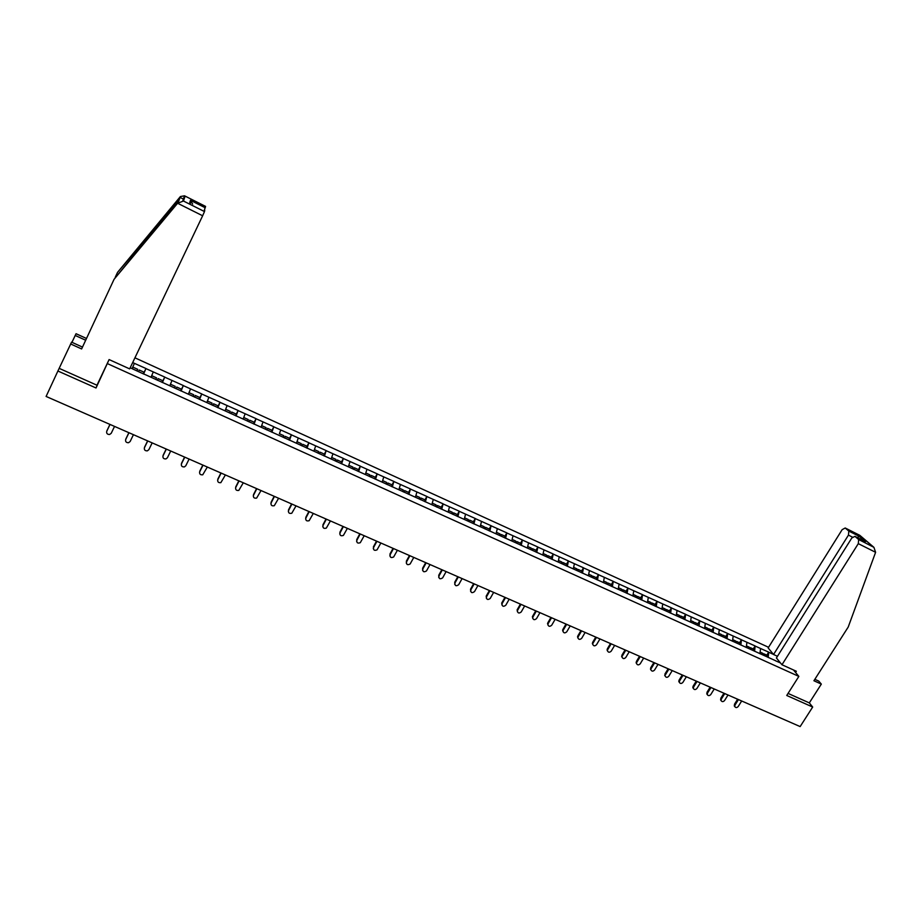 <?xml version="1.0" encoding="UTF-8"?>
<svg xmlns="http://www.w3.org/2000/svg" width="922" height="922" viewBox="0 0 922 922"><rect width="100%" height="100%" fill="white"/><g stroke="black" fill="none" stroke-linecap="round" stroke-linejoin="round"><path stroke-width="1.38" d="M768.556 647.29L134.935 357.817M82.484 347.098L71.57 342.143L57.902 371.013L96.026 387.978L109.119 359.58M107.505 363.66L798.855 676.402L793.485 669.96M130.186 367.786L144.293 374.297M132.676 362.565L145.964 368.512L143.383 373.883M143.59 373.986L145.964 368.512M145.93 368.604L164.738 377.063L162.145 382.4M162.422 382.526L164.738 377.063M164.715 377.156L183.328 385.534L180.747 390.847M181.092 390.997L183.328 385.534M183.317 385.627L201.768 393.925L199.164 399.203M199.578 399.399L201.768 393.925M201.757 394.028L220.024 402.246L217.419 407.489L218.076 405.841L213.581 403.801L212.728 405.357M217.903 407.708L220.024 402.246M220.024 402.349L238.118 410.486L235.732 415.257M236.067 415.949L238.118 410.486M238.118 410.59L256.051 418.657L253.838 423.048M254.057 424.12L256.051 418.657M256.062 418.761L273.822 426.748L271.748 430.839M271.886 432.211L273.822 426.748M273.834 426.851L291.433 434.769L289.462 438.618M289.554 440.232L291.433 434.769M291.456 434.873L308.893 442.721L307.014 446.352M307.061 448.173L308.893 442.721M308.905 442.825L326.192 450.593L324.36 454.131L320.107 452.195L319.196 453.682M324.417 456.056L326.192 450.593M326.215 450.708L343.341 458.407L341.497 461.922M341.624 463.858L343.341 458.407M343.364 458.522L360.341 466.152L358.497 469.632M358.67 471.591L360.341 466.152M360.364 466.267L377.179 473.827L375.335 477.296M375.565 479.267L377.179 473.827M377.213 473.943L393.878 481.434L392.034 484.88M392.323 486.874L393.878 481.434M393.925 481.549L410.44 488.971L408.584 492.394M408.93 494.399L410.44 488.971M410.486 489.086L426.851 496.439L424.996 499.851M425.388 501.879L426.851 496.439M426.898 496.566L443.125 503.85L441.269 507.238M441.707 509.278L443.125 503.85M443.171 503.977L459.248 511.203L457.393 514.568M457.888 516.631L459.248 511.203M459.306 511.33L475.245 518.487L473.389 521.84M473.931 523.903L475.245 518.487M475.303 518.613L491.103 525.713L489.236 529.044M489.836 531.13L491.103 525.713M491.161 525.828L506.823 532.87L504.956 536.189M505.602 538.287L506.823 532.87M506.893 532.997L522.417 539.969L520.55 543.265M521.241 545.375L522.417 539.969M522.486 540.096L537.872 547.011L536.005 550.284M536.742 552.416L537.872 547.011M537.952 547.138L553.212 553.995L551.333 557.257M552.117 559.389L553.212 553.995M553.281 554.122L568.413 560.922L566.534 564.16M567.364 566.315L568.413 560.922M568.482 561.049L583.488 567.791L581.609 571.006M582.485 573.173L583.488 567.791M583.568 567.917L598.436 574.59L596.569 577.806M597.479 579.984L598.436 574.59M598.528 574.729L613.268 581.344L611.39 584.536M612.346 586.726L613.268 581.344M613.361 581.482L627.974 588.052L626.096 591.221M627.098 593.422L627.974 588.052M628.066 588.19L642.565 594.69L640.686 597.848M641.724 600.061L642.565 594.69M642.657 594.828L657.029 601.282L655.15 604.417M656.234 606.641L657.029 601.282M657.132 601.421L671.389 607.817L669.51 610.94M670.628 613.176L671.389 607.817M671.481 607.955L685.622 614.306L683.744 617.406M684.908 619.653L685.622 614.306M685.726 614.444L699.74 620.737L697.862 623.825M699.06 626.084L699.74 620.737M699.856 620.875L713.755 627.121L711.876 630.187M713.109 632.457L713.755 627.121M713.859 627.26L727.654 633.449L725.775 636.503M727.043 638.785L727.654 633.449M727.769 633.587L741.438 639.73L739.559 642.772M740.873 645.054L741.438 639.73M741.553 639.868L755.118 645.953L753.239 648.984M754.588 651.278L755.118 645.953M755.233 646.103L768.694 652.142L766.804 655.15M768.187 657.455L768.694 652.142M768.81 652.28L773.466 654.401M780.496 662.941L775.679 660.855M144.351 374.217L775.794 660.809M151.012 377.236L153.294 371.958M169.786 385.765L172.011 380.475M188.376 394.201L190.543 388.923M206.805 402.557L208.914 397.29M225.06 410.843L227.112 405.576M243.154 419.061L245.148 413.794M261.076 427.197L263.024 421.93M279.389 433.743L280.737 429.998M296.446 443.252L298.29 437.996M313.895 451.169L315.693 445.914M331.194 459.018L332.934 453.774M348.332 466.797L350.026 461.553M365.319 474.507L366.968 469.275M382.169 482.16L383.771 476.916M398.857 489.732L400.413 484.499M415.407 497.246L416.917 492.014M431.819 504.691L433.282 499.47M448.08 512.067L449.498 506.858M464.204 519.386L465.575 514.176M480.189 526.646L481.526 521.437M496.036 533.838L497.327 528.64M511.756 540.972L513.001 535.786M527.338 548.048L528.548 542.862M542.793 555.056L543.957 549.881M558.121 562.017L559.239 556.842M573.311 568.909L574.394 563.745M588.386 575.754L589.435 570.591M603.311 582.623L604.336 577.379M618.132 589.354L619.123 584.11M632.838 596.027L633.783 590.795M647.417 602.642L648.327 597.41M661.881 609.212L662.757 603.979M676.218 615.712L677.071 610.502M690.451 622.177L691.258 616.968M704.569 628.585L705.342 623.376M718.572 634.935L719.31 629.738M732.46 641.239L733.174 636.053M746.244 647.498L746.912 642.311M759.912 653.698L760.558 648.523M778.226 661.915L779.021 661.155M798.855 676.402L786.743 695.476L812.685 707.036L809.309 702.898L788.045 693.413M812.685 707.036L800.146 726.582L46.1 396.448L57.902 371.013M132.065 368.639L134.416 363.36M96.026 387.978L97.974 383.114M734.673 706.436L734.442 704.304L734.995 705.088L734.776 706.586C735.733 707.912 736.874 707.889 738.222 706.506L741.68 700.985M762.874 654.954L763.981 653.871L767.323 655.381L767.104 656.867M763.762 655.358L763.981 653.871M762.632 654.839L762.851 653.352L760.108 652.108M734.995 705.088L738.453 699.567M734.442 704.304L737.623 699.21M721.016 700.49L720.762 698.346L721.292 699.13L721.073 700.582C722.018 701.965 723.182 701.953 724.554 700.547L728.011 695.004M749.275 648.777L750.37 647.682L753.735 649.215L753.516 650.702M750.139 649.169L750.37 647.682M749.01 648.65L749.229 647.163L746.451 645.896M721.292 699.13L724.75 693.574M720.762 698.346L723.943 693.217M706.736 693.747L707.255 694.52L706.967 692.33L707.497 693.114L707.255 694.52C708.188 695.96 709.364 695.972 710.781 694.543L714.239 688.965M735.56 642.553L736.655 641.447L740.043 642.991L739.801 644.536M736.413 642.945L736.655 641.447M735.272 642.415L735.502 640.928L732.679 639.649M707.497 693.114L710.954 687.535M706.967 692.33L710.159 687.178M693.344 688.446L692.825 687.639L693.067 686.279L693.586 687.051L693.332 688.411C694.254 689.91 695.442 689.933 696.894 688.492L700.351 682.891M721.73 636.272L722.825 635.166L726.248 636.722L725.994 638.301M722.583 636.664L722.825 635.166M721.419 636.134L721.661 634.636L718.803 633.333M693.586 687.051L697.032 681.439M693.067 686.279L696.26 681.093M679.33 682.338L678.811 681.485L679.065 680.171L679.56 680.932L679.307 682.257C680.206 683.813 681.404 683.859 682.891 682.395L686.348 676.76M707.796 629.957L708.88 628.827L712.337 630.394L712.072 631.985M708.626 630.325L708.88 628.827M707.462 629.795L707.716 628.297L704.811 626.983M679.56 680.932L683.018 675.296M679.065 680.171L682.245 674.962M665.188 676.172L665.165 676.045C666.041 677.67 667.251 677.739 668.784 676.241L672.242 670.582M693.759 623.583L694.831 622.454L698.311 624.033L698.035 625.612M694.566 623.952L694.831 622.454M693.39 623.41L693.655 621.912L690.705 620.575M665.419 674.777L668.876 669.107M664.935 674.017L668.127 668.784M781.971 664.75L858.301 543.646L858.659 539.531L854.924 536.339L851.79 538.01L776.405 657.985L781.971 664.75L796.354 671.262L795.582 672.484M858.659 539.531L873.918 547.334L875.6 552.301L848.205 627.064L813.919 680.747L821.329 684.101L818.759 681.104L814.829 679.318M821.329 684.101L809.309 702.898M848.816 531.084L845.197 527.995L842.143 529.666L768.153 647.947L773.546 654.505L848.447 535.117L848.816 531.084L859.189 536.304L857.368 537.561M777.465 656.291L773.546 654.505M864.559 541.179L855.005 536.397M859.811 535.348L845.278 528.052M177.612 203.255L183.466 201.031L204.488 211.564L202.633 215.771L177.612 203.255L114.074 279.297L81.62 348.942L70.614 343.952M114.074 279.297L179.214 199.844L117.52 272.382L115.204 277.361M205.548 206.413L204.384 209.939M71.951 342.316L76.053 333.718L86.495 338.478M85.677 340.23L75.143 335.435M184.907 196.006L205.583 206.401L184.504 195.798L180.401 196.547L117.52 272.382M204.753 210.147L204.488 211.564M59.273 368.408L96.983 385.223L109.096 359.568L129.656 368.892L202.633 215.771M189.978 202.702L190.75 203.117M192.686 204.062L190.451 200.328L205.295 207.784M650.944 669.96L650.909 669.775C651.762 671.47 652.983 671.562 654.562 670.04L658.02 664.359M679.595 617.152L680.667 616.011L684.17 617.602L683.894 619.192M680.39 617.51L680.667 616.011M679.214 616.979L679.479 615.47L676.483 614.11M651.174 668.565L654.62 662.872M650.702 667.805L653.882 662.549M636.583 663.69L636.537 663.448C637.367 665.223 638.6 665.338 640.225 663.794L643.671 658.078M665.327 610.675L666.387 609.523L669.925 611.136L669.626 612.727M666.11 611.032L666.387 609.523M664.912 610.491L665.188 608.981L662.146 607.598M636.814 662.307L640.26 656.579M636.353 661.547L639.534 656.268M622.096 657.374L622.05 657.063C622.846 658.919 624.09 659.069 625.773 657.501L629.219 651.75M650.932 604.141L651.992 602.988L655.554 604.602L655.254 606.203M651.704 604.486L651.992 602.988M650.494 603.945L650.782 602.435L647.693 601.029M622.327 655.991L625.773 650.241M621.889 655.242L625.07 649.929M607.506 651.013L607.448 650.621C608.209 652.569 609.454 652.741 611.205 651.151L614.651 645.365M636.434 597.56L637.482 596.396L641.067 598.021L640.755 599.623M637.183 597.894L637.482 596.396M635.961 597.352L636.261 595.843L633.126 594.413M607.736 649.63L611.171 643.844M607.31 648.892L610.479 643.544M592.777 644.582L592.742 644.132C593.445 646.161 594.702 646.368 596.511 644.743L599.957 638.934M621.808 590.921L622.846 589.746L626.464 591.394L626.142 592.984M622.534 591.256L622.846 589.746M621.313 590.691L621.624 589.181L618.432 587.74M593.007 643.222L596.453 637.402M592.604 642.473L595.773 637.102M577.944 638.116L577.91 637.575C578.555 639.695 579.823 639.937 581.701 638.289L585.136 632.446M607.056 584.225L608.094 583.038L611.747 584.698L611.413 586.3M607.771 584.548L608.094 583.038M606.538 583.995L606.86 582.485L603.622 581.01M578.175 636.756L581.609 630.902M577.783 636.019L580.952 630.613M562.985 631.582L562.962 630.959C563.538 633.172 564.817 633.449 566.765 631.789L570.211 625.911M592.189 577.483L593.215 576.285L596.903 577.956L596.557 579.558M592.892 577.794L593.215 576.285M591.636 577.23L591.97 575.72L588.697 574.222M563.215 630.233L566.65 624.355M562.835 629.496L566.004 624.067M547.899 624.989L547.887 624.275C548.406 626.603 549.673 626.914 551.713 625.22L555.148 619.319M577.195 570.672L578.221 569.473L581.932 571.156L581.575 572.758M577.875 570.983L578.221 569.473M576.619 570.418L576.965 568.897L573.634 567.387M548.129 623.664L551.552 617.752M547.76 622.926L550.93 617.475M532.686 618.351L532.709 617.544C533.135 619.964 534.414 620.322 536.535 618.604L539.958 612.669M562.086 563.815L563.1 562.593L566.846 564.299L566.465 565.901M562.743 564.114L563.1 562.593M561.475 563.538L561.832 562.017L558.444 560.484M532.916 617.037L536.339 611.09M532.57 616.311L535.74 610.825M517.346 611.643L517.403 610.744C517.738 613.268 519.017 613.672 521.23 611.943L524.653 605.973M546.838 556.9L547.852 555.666L551.621 557.384L551.241 558.997M547.484 557.188L547.852 555.666M546.204 556.611L546.573 555.09L543.139 553.523M517.576 610.352L520.999 604.371M517.254 609.626L520.411 604.106M501.879 604.89L501.971 603.898C502.213 606.526 503.481 606.964 505.786 605.212L509.209 599.208M531.475 549.915L532.467 548.682L536.281 550.411L535.878 552.024M532.098 550.203L532.467 548.682M530.807 549.616L531.187 548.094L527.695 546.515M502.11 603.61L505.533 597.594M501.798 602.896L504.956 597.341M486.274 598.067L486.424 596.983C486.551 599.703 487.819 600.187 490.227 598.424L493.639 592.397M515.974 542.885L516.965 541.64L520.803 543.381L520.4 544.994M516.574 543.162L516.965 541.64M515.271 542.574L515.663 541.041L512.125 539.439M486.516 596.811L489.928 590.772M486.217 596.096L489.375 590.518M470.543 591.186L470.75 590.011C470.762 592.834 472.018 593.365 474.519 591.59L477.942 585.516M500.335 535.786L501.326 534.53L505.198 536.293L504.772 537.906M500.923 536.051L501.326 534.53M499.609 535.463L500.012 533.93L496.416 532.305M470.785 589.953L474.196 583.88M470.508 589.25L473.654 583.638M454.684 584.248L454.915 583.038C454.857 585.908 456.113 586.461 458.672 584.721L462.106 578.59M484.58 528.64L485.548 527.361L489.455 529.136L489.029 530.761M485.11 528.986L485.548 527.361M483.82 528.294L484.234 526.762L480.581 525.102M454.915 583.038L458.326 576.93M454.661 582.347L457.808 576.699M438.688 577.253L438.918 576.066C438.814 578.878 440.059 579.489 442.641 577.875L446.133 571.594M468.676 521.414L469.644 520.135L473.585 521.921L473.136 523.546M469.194 521.76L469.644 520.135M467.892 521.057L468.307 519.535L464.607 517.853M438.918 576.066L442.33 569.923M438.688 575.374L441.822 569.704M422.541 570.188L422.783 569.035C422.645 571.801 423.866 572.447 426.46 570.96L430.032 564.541M452.61 514.234L453.601 512.851L457.566 514.649L457.116 516.274M453.14 514.464L453.601 512.851M451.815 513.773L452.253 512.24L448.495 510.534M422.783 569.035L426.183 562.858M422.564 568.355L425.71 562.651M406.268 563.065L406.51 561.947C406.325 564.656 407.536 565.336 410.14 563.987L413.782 557.43M436.44 506.893L437.42 505.498L441.419 507.319L440.947 508.944M436.947 507.123L437.42 505.498M435.61 506.409L436.06 504.876L432.245 503.147M406.51 561.947L409.91 555.736M406.314 561.268L409.449 555.528M389.856 555.874L390.098 554.79C389.879 557.453 391.078 558.167 393.671 556.946L397.394 550.25M420.121 499.482L421.089 498.076L425.134 499.92L424.65 501.545M420.605 499.701L421.089 498.076M419.268 498.998L419.729 497.454L415.857 495.702M390.098 554.79L393.487 548.544M389.914 554.122L393.049 548.348M373.295 548.613L373.537 547.576C373.295 550.18 374.47 550.941 377.063 549.835L380.867 543.023M403.675 492.014L404.631 490.596L408.7 492.452L408.204 494.077M404.124 492.221L404.631 490.596M402.753 491.599L403.248 489.974L399.318 488.187M373.537 547.576L376.925 541.295M373.375 546.907L376.51 541.11M356.595 541.295L356.837 540.304C356.56 542.862 357.724 543.646 360.306 542.666L364.202 535.717M387.067 484.488L388.024 483.047L392.127 484.926L391.62 486.551M387.505 484.684L388.024 483.047M386.111 484.05L386.629 482.425L382.642 480.604M356.837 540.304L360.225 533.976M356.699 539.635L359.822 533.803M339.757 533.896L339.988 532.962C339.688 535.463 340.829 536.281 343.399 535.417L347.375 528.352M370.321 476.881L371.266 475.441L375.415 477.319L374.885 478.956M370.736 477.077L371.266 475.441M369.33 476.432L369.86 474.807L365.815 472.963M339.988 532.962L343.364 526.6M339.872 532.305L342.984 526.439M322.758 526.439L323 525.552C322.677 528.018 323.795 528.859 326.342 528.087L330.41 520.93M353.426 469.217L354.359 467.765L358.543 469.667L358.013 471.292M353.818 469.39L354.359 467.765M352.4 468.756L352.942 467.12L348.839 465.253M323 525.552L326.365 519.155M322.896 524.906L326.008 519.005M305.62 518.913L305.85 518.083C305.516 520.504 306.611 521.368 309.147 520.7L313.296 513.439M336.392 461.484L337.314 460.009L341.532 461.934L340.979 463.57M336.749 461.645L337.314 460.009M335.32 461L335.885 459.363L331.713 457.473M305.85 518.083L309.216 511.652M305.77 517.438L308.882 511.503M288.332 511.318L288.551 510.546C288.194 512.92 289.278 513.819 291.79 513.231L296.031 505.878M319.531 453.831L320.107 452.195M323.795 455.768L324.371 454.131M318.09 453.186L318.666 451.538L314.425 449.613M288.551 510.546L291.905 504.069M288.494 509.912L291.594 503.931M270.884 503.643L271.103 502.939C270.734 505.279 271.794 506.201 274.295 505.694L278.605 498.249M301.851 445.81L302.75 444.312L307.049 446.26L306.461 447.908M302.162 445.948L302.75 444.312M300.71 445.291L301.298 443.655L296.999 441.696M271.103 502.939L274.456 496.428M271.068 502.306L274.157 496.301M253.285 495.898L253.492 495.264C253.112 497.569 254.161 498.502 256.639 498.087L261.03 490.55M284.345 437.858L285.232 436.36L289.577 438.319L288.978 439.967M284.633 437.996L285.232 436.36M283.169 437.328L283.769 435.691L279.424 433.709M253.492 495.264L256.835 488.718M253.481 494.641L256.57 488.602M235.536 488.084L235.721 487.519C235.34 489.789 236.366 490.746 238.821 490.4L243.293 482.782M266.677 429.848L267.564 428.327L271.944 430.309L271.333 431.957M266.954 429.963L267.564 428.327M261.11 427.209L261.606 425.768M265.467 429.295L266.089 427.658L261.698 425.664M235.721 487.519L239.063 480.938M235.732 486.908L238.821 480.823M217.627 480.201L217.799 479.705C217.408 481.941 218.422 482.921 220.854 482.644L225.394 474.957M248.859 421.757L249.735 420.225L254.149 422.23L253.527 423.878M249.101 421.873L249.735 420.225M243.212 419.084L243.65 417.735M247.603 421.193L248.237 419.545L243.811 417.539M217.799 479.705L221.13 473.078M217.834 479.106L220.911 472.986M199.555 472.237L199.705 471.822C199.302 474.035 200.316 475.026 202.725 474.807L207.335 467.051M230.88 413.598L231.745 412.053L236.193 414.07L235.559 415.718M231.099 413.69L231.745 412.053M225.152 410.889L225.521 409.668M229.59 413.01L230.235 411.362L225.763 409.333M199.705 471.822L203.036 465.161M199.763 471.223L202.84 465.068M181.323 464.192L181.45 463.87C181.046 466.048 182.049 467.062 184.435 466.901L185.795 465.76L189.114 459.064M212.924 405.45L213.581 403.801M206.92 402.614L207.208 401.566M211.403 404.758L212.06 403.11L207.554 401.058M181.45 463.87L184.769 457.162M181.53 463.282L184.596 457.093M162.929 456.079L163.033 455.837C162.618 458.004 163.609 459.029 165.983 458.914L167.412 457.75L170.72 451.019M194.415 397.048L195.257 395.469L199.797 397.532L199.117 399.18M194.577 397.128L195.257 395.469M188.526 394.27L188.687 393.452M193.044 396.425L193.724 394.777L189.171 392.714M163.033 455.837L166.34 449.095M163.136 455.261L166.19 449.037M144.374 447.885L144.431 447.746C144.028 449.878 145.008 450.916 147.359 450.858L148.857 449.671L152.165 442.894M175.941 388.658L176.77 387.067L181.346 389.153L180.654 390.801M176.067 388.727L176.77 387.067M169.959 385.845L170.628 384.278L169.832 385.788M174.523 388.024L175.215 386.364L170.628 384.278M144.431 447.746L147.739 440.947M144.57 447.17L147.624 440.9M125.646 439.621L125.669 439.563C125.265 441.684 126.233 442.733 128.573 442.721L130.14 441.511L133.436 434.688M157.282 380.198L158.1 378.596L162.721 380.694L162.018 382.342M157.385 380.244L158.1 378.596M151.22 377.34L151.9 375.773L151.127 377.294M155.818 379.53L156.533 377.882L151.9 375.773M125.669 439.563L128.965 432.729M125.83 438.999L128.873 432.695M106.768 431.231L106.733 431.312C106.33 433.409 107.286 434.469 109.614 434.504L111.239 433.271L114.535 426.413M138.461 371.647L139.257 370.033L143.924 372.154L143.198 373.802M138.531 371.681L139.257 370.033M132.307 368.754L132.999 367.187L132.238 368.719M136.952 370.967L137.689 369.319L132.999 367.187M106.733 431.312L110.018 424.443M106.917 430.747L109.949 424.408M873.226 546.838L859.592 535.256M859.189 536.304L865.47 541.652M875.6 552.301L858.301 543.646M852.47 537.134L848.447 535.117M178.257 202.483L179.214 199.844M179.479 199.083L180.401 196.547M185.103 196.132L183.466 201.031M189.759 202.621L190.451 200.328M180.078 197.423L183.386 199.083M139.084 248.779L141.423 243.765M734.223 705.803L734.776 706.586M720.531 699.798L721.073 700.582M692.825 687.639L693.332 688.411M678.811 681.485L679.307 682.257M664.681 675.273L665.165 676.045M854.924 536.339L865.239 541.514M845.197 527.995L859.661 535.256M873.918 547.334L859.777 535.313M177.381 202.195L178.188 200.489M184.504 195.798L182.787 200.846M650.436 669.015L650.909 669.775M636.076 662.688L636.537 663.448M621.612 656.314L622.05 657.063M607.033 649.883L607.448 650.621M592.327 643.383L592.742 644.132M577.518 636.837L577.91 637.575M562.581 630.222L562.962 630.959M547.53 623.549L547.887 624.275M532.363 616.818L532.709 617.544M517.069 610.03L517.403 610.744M501.66 603.184L501.971 603.898M486.136 596.269L486.424 596.983M470.474 589.308L470.75 590.011"/></g></svg>
